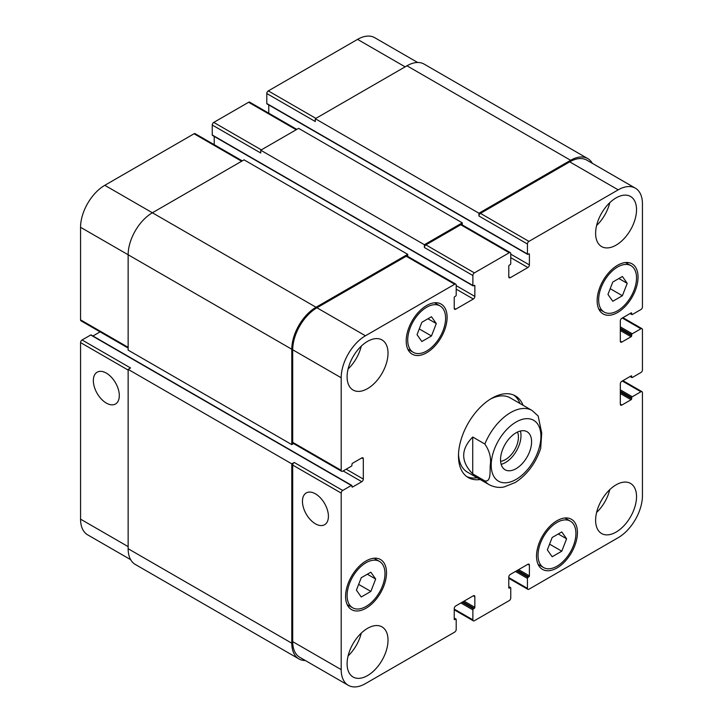 <?xml version="1.0" encoding="UTF-8"?>
<svg xmlns="http://www.w3.org/2000/svg" width="723" height="723" viewBox="0 0 723 723"><rect width="100%" height="100%" fill="white"/><g stroke="black" fill="none" stroke-linecap="round" stroke-linejoin="round"><path stroke-width="1.08" d="M501.138 464.329A21.961 12.68 120 0 0 516.439 450.953A21.961 12.68 120 0 0 520.379 431.016M500.596 461.319A18.355 10.601 120 0 0 518.436 437.117A18.355 10.601 120 0 0 517.487 432.056M500.533 459.701A21.961 12.68 -60 0 1 510.122 437.596A21.961 12.68 -60 0 1 527.04 431.712A21.961 12.68 -60 0 1 527.04 457.081A21.961 12.68 -60 0 1 505.079 469.76A21.961 12.68 -60 0 1 500.533 459.701M472.725 437.026L484.844 444.021C489.607 450.989 491.405 458.174 490.221 465.567C489.842 471.486 491.161 482.25 484.844 480.894L472.725 473.89L472.725 437.026C460.696 449.317 460.696 461.608 472.725 473.89M540.687 448.414L541.726 433.05L538.147 415.969M513.827 395.12A47.149 27.221 -60 0 1 520.036 403.542M477.18 477.776A47.149 27.221 -60 0 1 466.778 476.611M480.208 479.521A47.149 27.221 -60 0 1 468.242 477.569A47.149 27.221 -60 0 1 461.021 439.792A47.149 27.221 -60 0 1 491.821 398.246A47.149 27.221 -60 0 1 515.391 395.906A47.149 27.221 -60 0 1 523.063 405.287M490.266 399.177A42.856 24.745 -60 0 1 510.212 397.867L532.038 410.465A42.856 24.745 120 0 0 510.61 412.589A42.856 24.745 120 0 0 484.844 444.021M484.844 480.894A42.856 24.745 120 0 0 489.173 484.699L467.356 472.101A42.856 24.745 -60 0 1 458.518 454.171M106.326 403.082A18.355 10.601 60 0 1 94.333 386.904A18.355 10.601 60 0 1 97.144 372.2A18.355 10.601 60 0 1 115.499 382.792A18.355 10.601 60 0 1 115.499 403.994A18.355 10.601 60 0 1 106.326 403.082M315.436 523.814A18.355 10.601 60 0 1 303.443 507.636A18.355 10.601 60 0 1 306.254 492.932A18.355 10.601 60 0 1 324.609 503.524A18.355 10.601 60 0 1 324.609 524.726A18.355 10.601 60 0 1 315.436 523.814M351.776 485.422A0.859 0.497 120 0 0 351.351 485.467L342.711 490.456A2.142 1.238 120 0 0 341.193 493.077L341.193 669.625A34.288 19.792 120 0 0 348.296 685.323A34.288 19.792 120 0 0 365.44 683.624L454.695 632.092A2.142 1.238 120 0 0 456.204 629.471L456.204 619.494A0.859 0.497 120 0 0 455.598 619.15L454.839 619.584A0.859 0.497 -60 0 1 454.234 619.231L454.234 608.558A2.142 1.238 -60 0 1 455.752 605.937L473.33 595.788A2.142 1.238 -60 0 1 474.405 595.68A2.142 1.238 -60 0 1 474.848 596.665L474.848 607.338A0.859 0.497 -60 0 1 474.243 608.386L473.484 608.82A0.859 0.497 120 0 0 472.878 609.878L472.878 619.846A2.142 1.238 120 0 0 473.321 620.831A2.142 1.238 120 0 0 474.387 620.723L509.245 600.596A2.142 1.238 120 0 0 510.754 597.975L510.754 588.007A0.859 0.497 120 0 0 510.149 587.654L509.39 588.088A0.859 0.497 -60 0 1 508.784 587.736L508.784 577.062A2.142 1.238 -60 0 1 510.302 574.442L527.88 564.292A2.142 1.238 -60 0 1 528.956 564.184A2.142 1.238 -60 0 1 529.399 565.169L529.399 575.842A0.859 0.497 -60 0 1 528.793 576.891L528.034 577.334A0.859 0.497 120 0 0 527.429 578.382L527.429 588.35A2.142 1.238 120 0 0 527.871 589.335A2.142 1.238 120 0 0 528.938 589.227L618.192 537.695A34.288 19.792 120 0 0 642.44 495.707L642.44 392.643A2.142 1.238 120 0 0 641.997 391.667A2.142 1.238 120 0 0 640.921 391.767L632.282 396.755A0.859 0.497 120 0 0 631.676 397.804L631.676 398.68A0.859 0.497 -60 0 1 631.071 399.729L621.834 405.07A2.142 1.238 -60 0 1 620.759 405.178A2.142 1.238 -60 0 1 620.316 404.193L620.316 383.895A2.142 1.238 -60 0 1 621.834 381.274L631.071 375.933A0.859 0.497 -60 0 1 631.676 376.285L631.676 377.162A0.859 0.497 120 0 0 632.282 377.514L640.921 372.526A2.142 1.238 120 0 0 642.44 369.896L642.44 329.652A2.142 1.238 120 0 0 641.997 328.676A2.142 1.238 120 0 0 640.921 328.784L632.282 333.764A0.859 0.497 120 0 0 631.676 334.812L631.676 335.689A0.859 0.497 -60 0 1 631.071 336.737L621.834 342.078A2.142 1.238 -60 0 1 620.759 342.187A2.142 1.238 -60 0 1 620.316 341.202L620.316 320.904A2.142 1.238 -60 0 1 621.834 318.283L631.071 312.942A0.859 0.497 -60 0 1 631.676 313.294L631.676 314.171A0.859 0.497 120 0 0 632.282 314.523L640.921 309.534A2.142 1.238 120 0 0 642.44 306.904L642.44 203.85A34.288 19.792 120 0 0 635.336 188.152A34.288 19.792 120 0 0 618.192 189.851L528.938 241.383A2.142 1.238 120 0 0 527.429 244.003L527.429 253.981A0.859 0.497 120 0 0 528.034 254.324L528.793 253.89A0.859 0.497 -60 0 1 529.399 254.243L529.399 264.916A2.142 1.238 -60 0 1 527.88 267.537L510.302 277.686A2.142 1.238 -60 0 1 509.236 277.795A2.142 1.238 -60 0 1 508.784 276.81L508.784 266.136A0.859 0.497 -60 0 1 509.39 265.088L510.149 264.654A0.859 0.497 120 0 0 510.754 263.606L510.754 253.628A2.142 1.238 120 0 0 510.311 252.643A2.142 1.238 120 0 0 509.245 252.752L474.387 272.878A2.142 1.238 120 0 0 472.878 275.499L472.878 285.477A0.859 0.497 120 0 0 473.484 285.82L474.243 285.386A0.859 0.497 -60 0 1 474.848 285.739L474.848 296.412A2.142 1.238 -60 0 1 473.33 299.033L455.752 309.182A2.142 1.238 -60 0 1 454.677 309.29A2.142 1.238 -60 0 1 454.234 308.305L454.234 297.632A0.859 0.497 -60 0 1 454.839 296.584L455.598 296.15A0.859 0.497 120 0 0 456.204 295.092L456.204 285.124A2.142 1.238 120 0 0 455.761 284.139A2.142 1.238 120 0 0 454.695 284.247L365.44 335.779A34.288 19.792 120 0 0 341.193 377.768L341.193 470.33A2.142 1.238 120 0 0 341.636 471.315A2.142 1.238 120 0 0 342.711 471.206L351.351 466.218A0.859 0.497 120 0 0 351.956 465.169L351.956 464.293A0.859 0.497 -60 0 1 352.562 463.244L361.807 457.912A2.142 1.238 -60 0 1 362.874 457.804A2.142 1.238 -60 0 1 363.317 458.78L363.317 479.078A2.142 1.238 -60 0 1 361.807 481.708L352.562 487.04A0.859 0.497 -60 0 1 351.956 486.687L351.956 485.82A0.859 0.497 120 0 0 351.776 485.422L91.143 334.948A0.859 0.497 120 0 0 90.718 334.993L82.079 339.982A2.142 1.238 120 0 0 80.56 342.603L80.56 519.15A34.288 19.792 120 0 0 87.664 534.848L130.646 559.665M100.09 331.857L92.933 335.987M242.268 160.877L195.129 133.665A2.142 1.238 120 0 0 194.062 133.773L104.808 185.305A34.288 19.792 120 0 0 80.56 227.293L80.56 319.855A2.142 1.238 120 0 0 81.003 320.84L128.143 348.052M214.216 136.421L214.216 144.681M296.819 129.39L249.679 102.169A2.142 1.238 120 0 0 248.613 102.277L213.755 122.404A2.142 1.238 120 0 0 212.246 125.025L212.246 134.993A0.859 0.497 120 0 0 212.417 135.391L473.05 285.865M268.766 104.934L268.766 113.186M417.686 62.494L374.704 37.677A34.288 19.792 120 0 0 357.56 39.376L268.305 90.908A2.142 1.238 120 0 0 266.796 93.529L266.796 103.506A0.859 0.497 120 0 0 266.968 103.895L527.6 254.369M421.843 341.527L417.035 334.686L421.843 322.286L431.468 316.728L436.285 323.57L431.468 335.978L421.843 341.527M431.468 335.978L419.268 328.929M436.285 323.57L427.944 318.762M612.779 301.283L607.962 294.442L612.779 282.042L622.395 276.484L627.212 283.326L622.395 295.734L612.779 301.283M622.395 295.734L610.194 288.685M627.212 283.326L618.879 278.518M552.164 556.746L547.347 549.905L552.164 537.505L561.789 531.947L566.597 538.789L561.789 551.188L552.164 556.746M561.789 551.188L549.588 544.148M566.597 538.789L558.264 533.981M361.238 596.99L356.421 590.149L361.238 577.74L370.854 572.191L375.671 579.033L370.854 591.432L361.238 596.99M370.854 591.432L358.653 584.392M375.671 579.033L367.338 574.225M598.644 299.819A26.787 15.463 120 0 0 604.193 312.083A26.787 15.463 120 0 0 630.98 296.62A26.787 15.463 120 0 0 630.98 265.684A26.787 15.463 120 0 0 610.339 272.86A26.787 15.463 120 0 0 598.644 299.819M597.135 300.696A28.929 16.701 -60 0 1 609.76 271.586A28.929 16.701 -60 0 1 632.056 263.832A28.929 16.701 -60 0 1 632.056 297.234A28.929 16.701 -60 0 1 603.127 313.945A28.929 16.701 -60 0 1 597.135 300.696M407.718 340.063A26.787 15.463 120 0 0 413.267 352.327A26.787 15.463 120 0 0 440.054 336.864A26.787 15.463 120 0 0 440.054 305.928A26.787 15.463 120 0 0 419.412 313.104A26.787 15.463 120 0 0 407.718 340.063M406.199 340.94A28.929 16.701 -60 0 1 418.834 311.821A28.929 16.701 -60 0 1 441.12 304.076A28.929 16.701 -60 0 1 441.12 337.478A28.929 16.701 -60 0 1 412.191 354.18A28.929 16.701 -60 0 1 406.199 340.94M347.103 595.526A26.787 15.463 120 0 0 352.652 607.79A26.787 15.463 120 0 0 379.439 592.318A26.787 15.463 120 0 0 379.439 561.391A26.787 15.463 120 0 0 358.798 568.567A26.787 15.463 120 0 0 347.103 595.526M345.585 596.403A28.929 16.701 -60 0 1 358.219 567.284A28.929 16.701 -60 0 1 380.515 559.539A28.929 16.701 -60 0 1 380.515 592.941A28.929 16.701 -60 0 1 351.577 609.643A28.929 16.701 -60 0 1 345.585 596.403M538.029 555.282A26.787 15.463 120 0 0 543.579 567.546A26.787 15.463 120 0 0 570.366 552.083A26.787 15.463 120 0 0 570.366 521.147A26.787 15.463 120 0 0 549.724 528.323A26.787 15.463 120 0 0 538.029 555.282M536.52 556.159A28.929 16.701 -60 0 1 549.146 527.04A28.929 16.701 -60 0 1 571.441 519.295A28.929 16.701 -60 0 1 571.441 552.697A28.929 16.701 -60 0 1 542.512 569.399A28.929 16.701 -60 0 1 536.52 556.159M595.616 233.33A28.929 16.701 -60 0 1 608.242 204.22A28.929 16.701 -60 0 1 630.537 196.466A28.929 16.701 -60 0 1 630.537 229.869A28.929 16.701 -60 0 1 601.608 246.579A28.929 16.701 -60 0 1 595.616 233.33M595.616 520.289A28.929 16.701 -60 0 1 608.242 491.17A28.929 16.701 -60 0 1 630.537 483.425A28.929 16.701 -60 0 1 630.537 516.828A28.929 16.701 -60 0 1 601.608 533.529A28.929 16.701 -60 0 1 595.616 520.289M347.103 376.81A28.929 16.701 -60 0 1 359.729 347.691A28.929 16.701 -60 0 1 382.024 339.946A28.929 16.701 -60 0 1 382.024 373.348A28.929 16.701 -60 0 1 353.095 390.049A28.929 16.701 -60 0 1 347.103 376.81M347.103 663.768A28.929 16.701 -60 0 1 359.729 634.649A28.929 16.701 -60 0 1 382.024 626.904A28.929 16.701 -60 0 1 382.024 660.307A28.929 16.701 -60 0 1 353.095 677.008A28.929 16.701 -60 0 1 347.103 663.768M596.611 225.486A28.929 16.701 120 0 0 609.778 202.684M596.611 512.444A28.929 16.701 120 0 0 609.778 489.643M348.097 368.965A28.929 16.701 120 0 0 361.265 346.154M348.097 655.924A28.929 16.701 120 0 0 361.265 633.113M348.296 685.323L299.81 657.324A34.288 19.792 -60 0 1 292.707 641.635L292.707 465.079A2.142 1.238 -60 0 1 294.216 462.458L342.711 490.456M478.933 213.213L570.61 160.28A34.288 19.792 -60 0 1 587.754 158.581L424.103 64.094A34.288 19.792 120 0 0 406.959 65.793L315.282 118.726L478.933 213.213L478.933 216.005A2.142 1.238 -60 0 1 480.452 213.384L569.706 161.853A34.288 19.792 -60 0 1 586.85 160.154L635.336 188.152M424.383 244.708L462.268 222.829L298.617 128.351L260.732 150.221L424.383 244.708L424.383 247.501A2.142 1.238 -60 0 1 425.901 244.88L460.75 224.754A2.142 1.238 -60 0 1 461.825 224.654L510.311 252.643M341.636 471.315L293.149 443.316A2.142 1.238 -60 0 1 292.707 442.331L292.707 349.778A34.288 19.792 -60 0 1 316.954 307.781L406.199 256.249A2.142 1.238 -60 0 1 407.275 256.15L455.761 284.139M305.314 660.506A34.288 19.792 -60 0 1 298.897 658.906A34.288 19.792 -60 0 1 291.794 643.208L291.794 463.859L294.216 462.458M293.592 443.57L291.794 444.609L291.794 349.254A34.288 19.792 -60 0 1 316.041 307.257L407.718 254.324L407.718 256.403M462.268 222.829L462.268 224.907M587.754 158.581A34.288 19.792 -60 0 1 592.354 163.335M82.079 339.982L130.565 367.971L128.143 369.372L128.143 548.721A34.288 19.792 120 0 0 135.246 564.419L298.897 658.906M407.718 254.324L244.067 159.846L152.39 212.77A34.288 19.792 120 0 0 128.143 254.767L128.143 350.122L291.794 444.609M260.732 150.221L260.732 153.023L212.246 125.025M315.282 118.726L315.282 121.527L266.796 93.529M128.143 369.372L291.794 463.859M516.059 422.042A35.147 20.289 120 0 0 494.541 477.505A35.147 20.289 120 0 0 537.587 452.661A35.147 20.289 120 0 0 516.059 422.042M292.707 641.635L341.193 669.625M473.33 595.788L474.848 596.665M454.234 609.082L472.878 619.846M527.88 564.292L529.399 565.169M508.784 577.596L527.429 588.35M622.286 381.012L640.921 391.767M620.316 404.193L621.834 405.07M622.286 318.021L640.921 328.784M620.316 341.202L621.834 342.078M569.706 161.853L618.192 189.851M480.452 213.384L528.938 241.383M478.933 216.005L527.429 244.003M510.754 257.65L527.88 267.537M510.754 254.153L529.399 264.916M508.784 276.81L510.302 277.686M460.75 224.754L509.245 252.752M425.901 244.88L474.387 272.878M424.383 247.501L472.878 275.499M456.204 289.146L473.33 299.033M456.204 285.648L474.848 296.412M454.234 308.305L455.752 309.182M406.199 256.249L454.695 284.247M316.954 307.781L365.44 335.779M292.707 349.778L341.193 377.768M292.707 442.331L341.193 470.33M361.807 457.912L363.317 458.78M346.2 469.191L363.317 479.078M343.163 470.944L361.807 481.708M292.707 465.079L341.193 493.077M128.143 546.624L80.56 519.15M405.142 66.85L357.56 39.376M315.888 118.373L268.305 90.908M296.186 129.751L248.613 102.277M261.337 149.869L213.755 122.404M241.636 161.247L194.062 133.773M316.041 307.257L104.808 185.305M291.794 349.254L80.56 227.293M128.143 347.329L80.56 319.855M128.143 370.077L80.56 342.603M474.243 285.386L474.848 285.739M212.246 134.993L472.878 285.477M528.793 253.89L529.399 254.243M266.796 103.506L527.429 253.981M406.959 65.793L570.61 160.28M630.311 313.384L631.676 314.171M631.071 312.942L631.676 313.294M620.316 330.528L631.071 336.737M620.316 329.128L631.676 335.689M620.316 328.251L631.676 334.812M620.316 326.859L632.282 333.764M630.311 376.376L631.676 377.162M631.071 375.933L631.676 376.285M620.316 393.52L631.071 399.729M620.316 392.119L631.676 398.68M620.316 391.242L631.676 397.804M620.316 389.842L632.282 396.755M515.454 571.468L527.429 578.382M516.665 570.763L528.034 577.334M517.424 570.33L528.793 576.891M518.635 569.634L529.399 575.842M508.784 587.736L509.39 588.088M508.784 586.868L510.149 587.654M460.903 602.964L472.878 609.878M462.114 602.259L473.484 608.82M462.874 601.825L474.243 608.386M464.085 601.129L474.848 607.338M454.234 619.231L454.839 619.584M454.234 618.364L455.598 619.15M128.143 548.721L291.794 643.208M90.718 334.993L351.351 485.467M351.956 486.687L352.562 487.04M489.173 484.699C497.18 488.712 502.964 487.148 504.238 486.913L515.291 482.476C527.221 474.659 535.698 463.271 540.714 448.323M538.147 415.978L532.038 410.465M630.98 265.684L625.522 262.53M604.193 312.083L598.734 308.929M440.054 305.928L434.586 302.774M413.267 352.327L407.799 349.173M379.439 561.391L373.972 558.237M352.652 607.79L347.185 604.636M570.366 521.147L564.907 517.993M543.579 567.546L538.12 564.392M473.321 620.831L454.234 609.814M527.871 589.335L508.784 578.319M641.997 391.667L622.91 380.65M641.997 328.676L622.91 317.659M630.067 313.529L631.857 314.559M630.067 376.52L631.857 377.551M508.784 586.579L510.583 587.609M454.234 618.066L456.032 619.105"/></g></svg>
